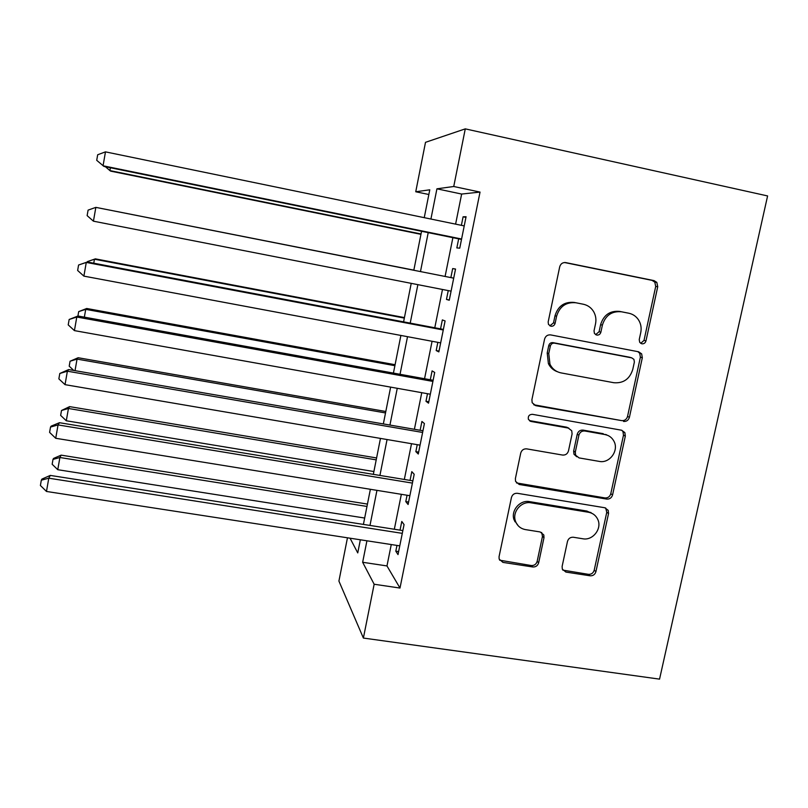 <?xml version="1.0" encoding="UTF-8"?>
<svg xmlns="http://www.w3.org/2000/svg" width="808" height="808" viewBox="0 0 808 808"><rect width="100%" height="100%" fill="white"/><g stroke="black" fill="none" stroke-linecap="round" stroke-linejoin="round"><path stroke-width="1.21" d="M641.835 343.804C643.925 343.986 645.309 343.016 645.976 340.905L657.732 286.709L656.813 282.376L654.015 280.608L565.772 262.61C562.691 262.317 560.671 263.711 559.702 266.812L548.167 321.958L548.47 324.392L550.884 326.24C553.036 326.432 554.45 325.452 555.116 323.301L556.601 316.201C559.681 306.353 566.115 301.879 575.922 302.768L583.315 304.232C587.729 305.192 591.153 307.616 593.567 311.514C595.749 315.292 596.405 319.382 595.536 323.786L594.031 330.836L594.435 333.462L596.698 335.088C598.819 335.269 600.213 334.3 600.879 332.169L602.384 325.119C605.465 315.352 611.828 310.908 621.493 311.787L628.786 313.221C632.795 314.08 635.997 316.221 638.37 319.655C640.895 323.554 641.683 327.876 640.744 332.603L639.229 339.592L639.714 342.36L641.835 343.804M640.693 343.349L644.016 340.4L655.712 286.446L654.803 282.133L652.005 280.356L564.509 262.519M549.854 325.856L553.52 322.867L555.005 315.797L556.601 316.201M595.607 334.674L599.102 331.704L600.596 324.685L602.384 325.119M562.126 566.398L562.307 569.135L565.893 572.074L590.092 575.801C593.052 575.952 595.001 574.559 595.93 571.63L608.545 513.494L608.222 510.363L604.828 507.757L517.413 493.304C514.363 493.112 512.373 494.526 511.434 497.526L499.061 556.641L499.142 559.055L502.93 562.388L532.745 566.974C535.755 567.125 537.724 565.721 538.663 562.772L543.986 537.704L543.814 534.987L540.168 531.957L525.402 529.594C520.483 528.624 517.16 525.776 515.433 521.049C512.03 511.828 521.443 500.849 531.048 502.829L588.577 512.272C592.86 513.1 595.93 515.494 597.789 519.443C602.263 528.614 592.84 540.805 582.861 538.774L573.357 537.249C570.377 537.088 568.408 538.481 567.479 541.441L562.126 566.398M391.264 544.552L386.971 565.933L399.99 588.052L374.154 584.245L363.388 638.057L659.55 679.134L767.6 195.94L465.277 128.866L453.743 186.496L436.926 188.819L430.916 219.039M399.99 588.052L480.033 192.082L453.743 186.496M623.513 421.443C626.493 421.665 628.462 420.281 629.412 417.292L642.32 357.772L641.653 353.864L638.603 351.783L550.622 334.906C547.541 334.643 545.531 336.047 544.572 339.118L531.906 399.667L532.179 402.738L535.785 405.666L621.665 420.614C624.635 420.827 626.584 419.453 627.533 416.474L640.38 357.197L639.714 353.308L637.865 351.642M625.331 436.098L612.575 494.91C611.626 497.869 609.676 499.263 606.707 499.081L519.261 484.487L515.544 481.336L515.383 478.619L520.726 453.086C521.675 450.066 523.675 448.662 526.725 448.874L562.55 455.055C565.57 455.257 567.549 453.864 568.489 450.864L572.084 433.977L571.751 430.765L568.276 428.058L530.937 421.443L528.392 419.352C527.866 416.14 529.22 414.454 532.432 414.322L621.615 430.23L624.867 432.603L625.331 436.098L623.473 435.199L610.777 493.779L612.575 494.91M458.661 238.855L456.843 247.915L459.742 248.167L466.075 216.736L463.095 216.807L461.378 225.331M448.248 290.597L446.471 299.425L449.258 300.233L455.54 269.044L452.682 268.569L450.864 277.578M437.835 342.36L436.189 350.551L438.845 351.894L445.087 320.948L442.35 319.918L440.542 328.866M606.414 434.694L604.647 434.381M568.529 427.977L567.913 427.866M530.604 421.251L530.048 421.15M427.493 393.708L425.978 401.283L428.523 403.162L434.704 372.448L432.088 370.892L430.3 379.77M417.241 444.673L415.847 451.621L418.271 454.025L424.412 423.554L421.917 421.463L420.14 430.27M515.706 521.796L514.807 521.655M407.06 495.243L405.788 501.586L408.101 504.505L414.191 474.266L411.807 471.65L410.05 480.396M480.033 192.082L461.641 194.051L455.601 224.139M452.884 237.673L445.097 276.437M442.481 289.466L434.785 327.775M432.078 341.279L424.554 378.73M421.756 392.688L414.403 429.28M411.514 443.693L404.333 479.457M401.344 494.314L394.334 529.25M396.97 545.43L395.809 551.167L398.011 554.601L404.061 524.584L401.788 521.463L400.041 530.139M363.388 638.057L338.916 581.083L347.46 537.805M428.846 194.506L415.746 191.759L425.503 142.329L465.277 128.866M366.923 540.805L362.651 562.277L374.154 584.245M428.21 232.633L420.473 271.569M417.867 284.658L410.212 323.129M407.515 336.684L400.041 374.286M397.253 388.305L389.941 425.059M387.062 439.532L379.922 475.437M376.952 490.365L369.983 525.442M424.25 217.665L429.775 189.809L415.746 191.759M350.056 538.199L357.752 552.914L360.358 539.784M363.408 524.412L370.377 489.294M373.336 474.357L380.467 438.411M383.346 423.917L390.638 387.123M393.425 373.094L400.889 335.441M403.586 321.867L411.221 283.356M413.817 270.256L421.554 231.28M461.641 194.051L436.926 188.819M386.971 565.933L362.651 562.277M463.095 216.807L465.943 217.403M446.471 299.425L449.309 299.98M452.682 268.569L455.52 269.135M436.189 350.551L439.017 351.076M425.978 401.283L428.796 401.778M415.847 451.621L418.665 452.096M405.788 501.586L408.596 502.041M395.809 551.167L398.617 551.601M600.596 324.685C603.657 314.958 610 310.535 619.625 311.403L628.786 313.221M555.005 315.797C558.055 306 564.469 301.546 574.236 302.434L583.315 304.232M533.704 404.737L621.665 420.614M634.371 362.065L633.927 359.368L631.755 357.873L554.551 343.158C552.409 342.976 550.995 343.956 550.329 346.107L548.763 353.561L549.965 364.226C552.329 368.943 556.045 371.842 561.116 372.912L613.827 382.719C623.412 383.487 629.735 379.043 632.775 369.408L634.371 362.065M630.503 357.489L631.755 357.873M557.459 371.751C553.369 370.306 550.349 367.6 548.4 363.62L547.208 352.995L548.763 345.571C549.43 343.44 550.824 342.461 552.965 342.642L629.866 357.298M516.464 482.921L604.94 497.92C607.889 498.102 609.838 496.718 610.777 493.779M568.812 428.19L566.65 427.19L529.462 420.594L530.937 421.443M599.273 461.398C609.666 463.681 619.211 450.47 613.908 441.158C611.969 437.572 609.02 435.381 605.051 434.583L584.84 430.997C581.831 430.785 579.851 432.179 578.902 435.179L575.306 452.046L575.619 455.197L579.084 457.914L599.273 461.398M607.515 435.29L605.051 434.583M576.72 456.742L573.963 454.207L573.65 451.076L577.225 434.28C578.175 431.29 580.144 429.896 583.144 430.119L603.273 433.684M623.473 435.199L623.008 431.714L621.796 430.26M592.799 513.787L586.871 511.05L588.577 512.272M518.261 525.836L514.029 519.786C510.636 510.606 520.009 499.667 529.573 501.637L586.871 511.05M499.627 560.176L531.28 565.529C534.28 565.681 536.239 564.287 537.168 561.338L542.471 536.381L541.653 532.452M562.792 570.105L588.406 574.326C591.355 574.478 593.284 573.094 594.213 570.175L606.768 512.282L605.677 507.979M110.393 167.741L109.898 170.589L110.676 171.134L420.948 234.33M105.414 166.721L109.898 170.589L421.019 233.977M461.59 239.017L103.06 165.792L105.474 151.864L464.226 225.917M461.509 239.431L103.98 166.438L96.718 160.317L97.677 154.762L105.474 151.864M413.848 270.145L103.232 208.828M413.837 270.155L103.06 208.787M404.434 317.594L95.374 258.863L94.455 259.227L93.758 263.206M404.333 318.089L94.455 259.227L87.375 261.61L95.374 258.863M395.082 364.711L86.729 308.484L85.709 309.353L84.355 317.15M394.89 365.691L85.709 309.353L78.689 311.605L86.729 308.484M77.922 316.029L78.689 311.605M385.8 411.494L78.144 357.732L77.043 359.106L75.023 370.66M385.517 412.939L77.043 359.106L70.064 361.237L78.144 357.732M73.77 370.448L69.205 366.175L70.064 361.237M93.435 221.18L87.133 215.625L88.092 210.12L95.839 207.373L453.702 278.154L96.839 207.555L95.839 207.373L93.435 221.18L451.086 291.153M443.38 329.401L87.375 261.994L86.274 262.428L443.259 329.987M83.891 276.124L77.639 270.478L78.578 265.014L86.274 262.428L83.891 276.124L440.663 342.885M78.578 265.014L87.375 261.994M433.128 380.275L77.992 315.999L76.79 317.029L432.896 381.416M74.427 330.613L68.215 324.887L69.155 319.473L76.79 317.029L74.427 330.613L430.321 394.213M69.155 319.473L77.992 315.999M422.958 430.765L68.68 369.569L67.377 371.195L422.614 432.452M65.034 384.659L58.863 378.861L59.802 373.478L67.377 371.195L65.034 384.659L420.059 445.158M59.802 373.478L68.68 369.569M376.589 457.954L69.619 406.626L68.438 408.484L66.296 420.776L373.892 471.539M376.215 459.863L68.438 408.484L61.499 410.494L69.619 406.626M66.296 420.776L60.651 415.403L61.499 410.494M412.868 480.861L59.439 422.705L58.045 424.917L412.413 483.103M55.722 438.279L49.591 432.391L50.52 427.058L58.045 424.917L55.722 438.279L409.878 495.698M591.012 512.535L588.022 511.878M50.52 427.058L51.116 426.159L59.439 422.705M367.438 504.081L61.155 455.146L59.893 457.5L57.762 469.701L364.671 518.039M366.973 506.444L59.893 457.5L53.005 459.388L53.54 458.439L61.155 455.146M57.762 469.701L52.156 464.257L53.005 459.388M402.849 530.583L50.278 475.417L48.783 478.195L402.293 533.351M46.48 491.456L40.4 485.487L41.319 480.194L48.783 478.195L46.48 491.456L399.768 545.855M41.319 480.194L41.945 479.073L50.278 475.417M644.016 340.4L645.976 340.905M553.52 322.867L555.116 323.301M599.102 331.704L600.879 332.169M619.625 311.403L621.493 311.787M574.236 302.434L575.922 302.768M564.822 262.519L565.772 262.61M652.005 280.356L654.015 280.608M655.712 286.446L657.732 286.709M534.28 404.879L535.785 405.666M640.38 357.197L642.32 357.772M627.533 416.474L629.412 417.292M552.965 342.642L554.551 343.158M548.763 345.571L550.329 346.107M547.208 352.995L548.763 353.561M604.94 497.92L606.707 499.081M517.837 483.376L519.261 484.487M566.65 427.19L568.276 428.058M583.144 430.119L584.84 430.997M577.225 434.28L578.902 435.179M573.65 451.076L575.306 452.046M529.573 501.637L531.048 502.829M542.471 536.381L543.986 537.704M537.168 561.338L538.663 562.772M531.28 565.529L532.745 566.974M501.586 560.954L502.93 562.388M606.768 512.282L608.545 513.494M594.213 570.175L595.93 571.63M588.406 574.326L590.092 575.801M564.297 570.61L565.893 572.074M654.803 282.133L656.813 282.376M639.714 353.308L641.653 353.864M548.4 363.62L549.965 364.226M573.963 454.207L575.619 455.197M623.008 431.714L624.867 432.603M514.029 519.786L515.433 521.049M542.299 533.664L543.814 534.987M606.444 509.161L608.222 510.363"/></g></svg>
